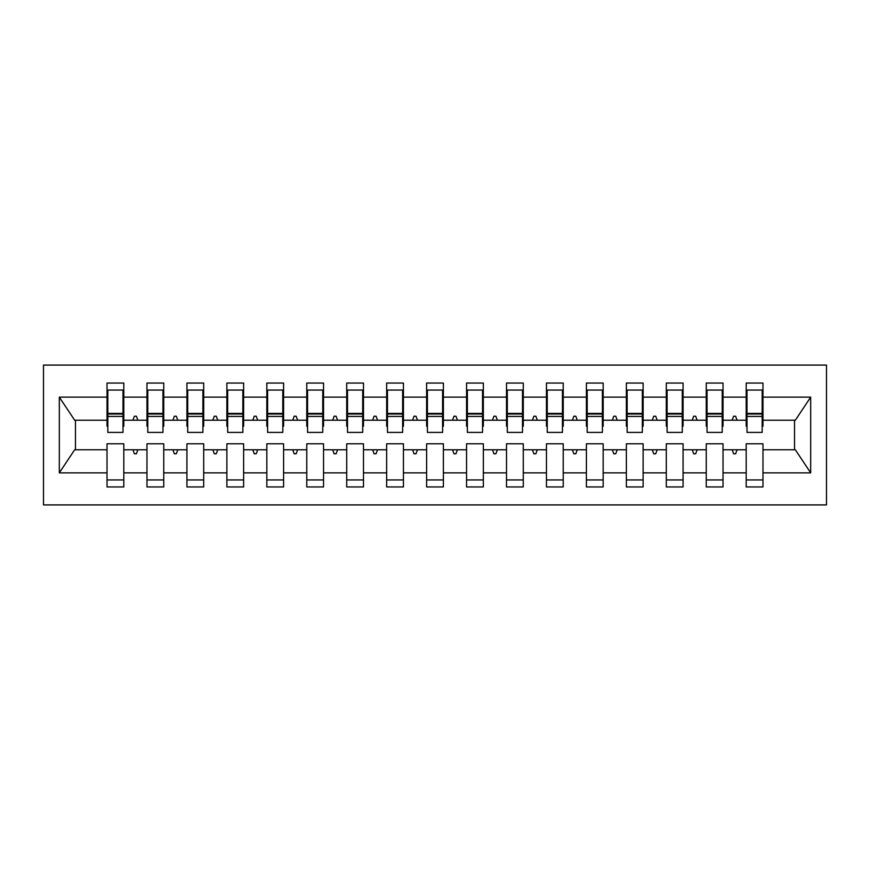 <?xml version="1.0" encoding="UTF-8"?>
<svg xmlns="http://www.w3.org/2000/svg" width="870" height="870" viewBox="0 0 870 870"><rect width="100%" height="100%" fill="white"/><g stroke="black" fill="none" stroke-linecap="round" stroke-linejoin="round"><path stroke-width="1.3" d="M43.5 504.915L826.5 504.915L826.5 365.085L43.5 365.085L43.5 504.915M762.185 426.213L762.979 426.213L762.979 420.221L795.343 420.221L810.677 397.144L810.677 472.856L762.979 472.856L762.979 443.787L746.199 443.787L746.199 449.779L723.035 449.779L723.035 443.787L706.255 443.787L706.255 449.779L683.08 449.779L683.08 443.787L666.3 443.787L666.3 449.779L643.137 449.779L643.137 443.787L626.356 443.787L626.356 449.779L603.182 449.779L603.182 443.787L586.402 443.787L586.402 449.779L563.238 449.779L563.238 443.787L546.458 443.787L546.458 449.779L523.283 449.779L523.283 443.787L506.514 443.787L506.514 449.779L483.339 449.779L483.339 443.787L466.559 443.787L466.559 449.779L443.385 449.779L443.385 443.787L426.615 443.787L426.615 449.779L403.441 449.779L403.441 443.787L386.661 443.787L386.661 449.779L363.486 449.779L363.486 443.787L346.717 443.787L346.717 449.779L323.542 449.779L323.542 443.787L306.762 443.787L306.762 449.779L283.598 449.779L283.598 443.787L266.818 443.787L266.818 449.779L243.643 449.779L243.643 443.787L226.863 443.787L226.863 449.779L203.7 449.779L203.7 443.787L186.919 443.787L186.919 449.779L163.745 449.779L163.745 443.787L146.965 443.787L146.965 449.779L123.801 449.779L123.801 486.939L107.021 486.939L107.021 449.779L74.657 449.779L59.323 472.856L59.323 397.144L74.657 420.221L107.021 420.221L107.021 397.144L59.323 397.144M762.979 472.856L762.979 486.939L746.199 486.939L746.199 449.779M762.979 420.221L762.979 383.061L746.199 383.061L746.199 397.144L723.035 397.144L723.035 426.213L722.23 426.213M747.004 426.213L746.199 426.213L746.199 397.144M746.199 472.856L723.035 472.856L723.035 486.939L706.255 486.939L706.255 449.779M723.035 397.144L723.035 383.061L706.255 383.061L706.255 397.144L683.08 397.144L683.08 426.213L682.287 426.213M707.049 426.213L706.255 426.213L706.255 397.144M706.255 472.856L683.08 472.856L683.08 486.939L666.3 486.939L666.3 449.779M683.08 397.144L683.08 383.061L666.3 383.061L666.3 397.144L643.137 397.144L643.137 426.213L642.332 426.213M667.105 426.213L666.3 426.213L666.3 397.144M666.3 472.856L643.137 472.856L643.137 486.939L626.356 486.939L626.356 449.779M643.137 397.144L643.137 383.061L626.356 383.061L626.356 397.144L603.182 397.144L603.182 426.213L602.388 426.213M627.15 426.213L626.356 426.213L626.356 397.144M626.356 472.856L603.182 472.856L603.182 486.939L586.402 486.939L586.402 449.779M603.182 397.144L603.182 383.061L586.402 383.061L586.402 397.144L563.238 397.144L563.238 426.213L562.433 426.213M587.207 426.213L586.402 426.213L586.402 397.144M586.402 472.856L563.238 472.856L563.238 486.939L546.458 486.939L546.458 449.779M563.238 397.144L563.238 383.061L546.458 383.061L546.458 397.144L523.283 397.144L523.283 426.213L522.489 426.213M547.252 426.213L546.458 426.213L546.458 397.144M546.458 472.856L523.283 472.856L523.283 486.939L506.514 486.939L506.514 449.779M523.283 397.144L523.283 383.061L506.514 383.061L506.514 397.144L483.339 397.144L483.339 426.213L482.535 426.213M507.308 426.213L506.514 426.213L506.514 397.144M506.514 472.856L483.339 472.856L483.339 486.939L466.559 486.939L466.559 449.779M483.339 397.144L483.339 383.061L466.559 383.061L466.559 397.144L443.385 397.144L443.385 426.213L442.591 426.213M467.364 426.213L466.559 426.213L466.559 397.144M466.559 472.856L443.385 472.856L443.385 486.939L426.615 486.939L426.615 449.779M443.385 397.144L443.385 383.061L426.615 383.061L426.615 397.144L403.441 397.144L403.441 426.213L402.636 426.213M427.409 426.213L426.615 426.213L426.615 397.144M426.615 472.856L403.441 472.856L403.441 486.939L386.661 486.939L386.661 449.779M403.441 397.144L403.441 383.061L386.661 383.061L386.661 397.144L363.486 397.144L363.486 426.213L362.692 426.213M387.465 426.213L386.661 426.213L386.661 397.144M386.661 472.856L363.486 472.856L363.486 486.939L346.717 486.939L346.717 449.779M363.486 397.144L363.486 383.061L346.717 383.061L346.717 397.144L323.542 397.144L323.542 426.213L322.748 426.213M347.511 426.213L346.717 426.213L346.717 397.144M346.717 472.856L323.542 472.856L323.542 486.939L306.762 486.939L306.762 449.779M323.542 397.144L323.542 383.061L306.762 383.061L306.762 397.144L283.598 397.144L283.598 426.213L282.793 426.213M307.567 426.213L306.762 426.213L306.762 397.144M306.762 472.856L283.598 472.856L283.598 486.939L266.818 486.939L266.818 449.779M283.598 397.144L283.598 383.061L266.818 383.061L266.818 397.144L243.643 397.144L243.643 426.213L242.85 426.213M267.612 426.213L266.818 426.213L266.818 397.144M266.818 472.856L243.643 472.856L243.643 486.939L226.863 486.939L226.863 449.779M243.643 397.144L243.643 383.061L226.863 383.061L226.863 397.144L203.7 397.144L203.7 426.213L202.895 426.213M227.668 426.213L226.863 426.213L226.863 397.144M226.863 472.856L203.7 472.856L203.7 486.939L186.919 486.939L186.919 449.779M203.7 397.144L203.7 383.061L186.919 383.061L186.919 397.144L163.745 397.144L163.745 426.213L162.951 426.213M187.713 426.213L186.919 426.213L186.919 397.144M186.919 472.856L163.745 472.856L163.745 486.939L146.965 486.939L146.965 449.779M163.745 397.144L163.745 383.061L146.965 383.061L146.965 397.144L123.801 397.144L123.801 383.061L107.021 383.061L107.021 397.144M147.769 426.213L146.965 426.213L146.965 397.144M123.801 449.779L123.801 443.787L107.021 443.787L107.021 449.779M107.021 420.221L107.021 426.213L107.815 426.213M723.035 472.856L723.035 449.779M683.08 472.856L683.08 449.779M643.137 472.856L643.137 449.779M603.182 472.856L603.182 449.779M563.238 472.856L563.238 449.779M523.283 472.856L523.283 449.779M483.339 472.856L483.339 449.779M443.385 472.856L443.385 449.779M403.441 472.856L403.441 449.779M363.486 472.856L363.486 449.779M323.542 472.856L323.542 449.779M283.598 472.856L283.598 449.779M243.643 472.856L243.643 449.779M203.7 472.856L203.7 449.779M163.745 472.856L163.745 449.779M810.677 397.144L762.979 397.144M146.965 472.856L123.801 472.856M107.021 472.856L59.323 472.856M732.159 420.221L737.075 420.221L735.618 416.219L733.617 416.219L732.159 420.221L723.035 420.221M746.199 420.221L737.075 420.221M732.159 449.779L733.617 453.781L735.618 453.781L737.075 449.779M692.215 420.221L697.12 420.221L695.663 416.219L693.673 416.219L692.215 420.221L683.08 420.221M706.255 420.221L697.12 420.221M692.215 449.779L693.673 453.781L695.663 453.781L697.12 449.779M652.272 420.221L657.176 420.221L655.719 416.219L653.718 416.219L652.272 420.221L643.137 420.221M666.3 420.221L657.176 420.221M652.272 449.779L653.718 453.781L655.719 453.781L657.176 449.779M612.317 420.221L617.221 420.221L615.764 416.219L613.774 416.219L612.317 420.221L603.182 420.221M626.356 420.221L617.221 420.221M612.317 449.779L613.774 453.781L615.764 453.781L617.221 449.779M572.373 420.221L577.278 420.221L575.82 416.219L573.819 416.219L572.373 420.221L563.238 420.221M586.402 420.221L577.278 420.221M572.373 449.779L573.819 453.781L575.82 453.781L577.278 449.779M532.418 420.221L537.323 420.221L535.876 416.219L533.875 416.219L532.418 420.221L523.283 420.221M546.458 420.221L537.323 420.221M532.418 449.779L533.875 453.781L535.876 453.781L537.323 449.779M492.474 420.221L497.379 420.221L495.922 416.219L493.921 416.219L492.474 420.221L483.339 420.221M506.514 420.221L497.379 420.221M492.474 449.779L493.921 453.781L495.922 453.781L497.379 449.779M452.52 420.221L457.424 420.221L455.978 416.219L453.977 416.219L452.52 420.221L443.385 420.221M466.559 420.221L457.424 420.221M452.52 449.779L453.977 453.781L455.978 453.781L457.424 449.779M412.576 420.221L417.48 420.221L416.023 416.219L414.022 416.219L412.576 420.221L403.441 420.221M426.615 420.221L417.48 420.221M412.576 449.779L414.022 453.781L416.023 453.781L417.48 449.779M372.621 420.221L377.526 420.221L376.079 416.219L374.078 416.219L372.621 420.221L363.486 420.221M386.661 420.221L377.526 420.221M372.621 449.779L374.078 453.781L376.079 453.781L377.526 449.779M332.677 420.221L337.582 420.221L336.124 416.219L334.123 416.219L332.677 420.221L323.542 420.221M346.717 420.221L337.582 420.221M332.677 449.779L334.123 453.781L336.124 453.781L337.582 449.779M292.722 420.221L297.627 420.221L296.181 416.219L294.18 416.219L292.722 420.221L283.598 420.221M306.762 420.221L297.627 420.221M292.722 449.779L294.18 453.781L296.181 453.781L297.627 449.779M252.778 420.221L257.683 420.221L256.226 416.219L254.236 416.219L252.778 420.221L243.643 420.221M266.818 420.221L257.683 420.221M252.778 449.779L254.236 453.781L256.226 453.781L257.683 449.779M212.824 420.221L217.728 420.221L216.282 416.219L214.281 416.219L212.824 420.221L203.7 420.221M226.863 420.221L217.728 420.221M212.824 449.779L214.281 453.781L216.282 453.781L217.728 449.779M172.88 420.221L177.784 420.221L176.327 416.219L174.337 416.219L172.88 420.221L163.745 420.221M186.919 420.221L177.784 420.221M172.88 449.779L174.337 453.781L176.327 453.781L177.784 449.779M132.925 420.221L137.841 420.221L136.383 416.219L134.382 416.219L132.925 420.221L123.801 420.221L123.801 397.144M146.965 420.221L137.841 420.221M132.925 449.779L134.382 453.781L136.383 453.781L137.841 449.779M123.801 420.221L123.801 426.213L122.996 426.213M810.677 472.856L795.343 449.779L762.979 449.779M75.462 420.221L75.462 449.779M794.538 449.779L794.538 420.221M107.021 390.054L107.815 390.054L107.021 390.054M107.815 416.425L107.815 390.054L123.801 390.054L122.996 390.054L122.996 432.401L107.815 432.401L107.815 416.425L122.996 416.425M107.021 479.946L123.801 479.946M146.965 390.054L147.769 390.054L146.965 390.054M147.769 416.425L147.769 390.054L163.745 390.054L162.951 390.054L162.951 432.401L147.769 432.401L147.769 416.425L162.951 416.425M146.965 479.946L163.745 479.946M186.919 390.054L187.713 390.054L186.919 390.054M187.713 416.425L187.713 390.054L203.7 390.054L202.895 390.054L202.895 432.401L187.713 432.401L187.713 416.425L202.895 416.425M186.919 479.946L203.7 479.946M226.863 390.054L227.668 390.054L226.863 390.054M227.668 416.425L227.668 390.054L243.643 390.054L242.85 390.054L242.85 432.401L227.668 432.401L227.668 416.425L242.85 416.425M226.863 479.946L243.643 479.946M266.818 390.054L267.612 390.054L266.818 390.054M267.612 416.425L267.612 390.054L283.598 390.054L282.793 390.054L282.793 432.401L267.612 432.401L267.612 416.425L282.793 416.425M266.818 479.946L283.598 479.946M306.762 390.054L307.567 390.054L306.762 390.054M307.567 416.425L307.567 390.054L323.542 390.054L322.748 390.054L322.748 432.401L307.567 432.401L307.567 416.425L322.748 416.425M306.762 479.946L323.542 479.946M346.717 390.054L347.511 390.054L346.717 390.054M347.511 416.425L347.511 390.054L363.486 390.054L362.692 390.054L362.692 432.401L347.511 432.401L347.511 416.425L362.692 416.425M346.717 479.946L363.486 479.946M386.661 390.054L387.465 390.054L386.661 390.054M387.465 416.425L387.465 390.054L403.441 390.054L402.636 390.054L402.636 432.401L387.465 432.401L387.465 416.425L402.636 416.425M386.661 479.946L403.441 479.946M426.615 390.054L427.409 390.054L426.615 390.054M427.409 416.425L427.409 390.054L443.385 390.054L442.591 390.054L442.591 432.401L427.409 432.401L427.409 416.425L442.591 416.425M426.615 479.946L443.385 479.946M466.559 390.054L467.364 390.054L466.559 390.054M467.364 416.425L467.364 390.054L483.339 390.054L482.535 390.054L482.535 432.401L467.364 432.401L467.364 416.425L482.535 416.425M466.559 479.946L483.339 479.946M506.514 390.054L507.308 390.054L506.514 390.054M507.308 416.425L507.308 390.054L523.283 390.054L522.489 390.054L522.489 432.401L507.308 432.401L507.308 416.425L522.489 416.425M506.514 479.946L523.283 479.946M546.458 390.054L547.252 390.054L546.458 390.054M547.252 416.425L547.252 390.054L563.238 390.054L562.433 390.054L562.433 432.401L547.252 432.401L547.252 416.425L562.433 416.425M546.458 479.946L563.238 479.946M586.402 390.054L587.207 390.054L586.402 390.054M587.207 416.425L587.207 390.054L603.182 390.054L602.388 390.054L602.388 432.401L587.207 432.401L587.207 416.425L602.388 416.425M586.402 479.946L603.182 479.946M626.356 390.054L627.15 390.054L626.356 390.054M627.15 416.425L627.15 390.054L643.137 390.054L642.332 390.054L642.332 432.401L627.15 432.401L627.15 416.425L642.332 416.425M626.356 479.946L643.137 479.946M666.3 390.054L667.105 390.054L666.3 390.054M667.105 416.425L667.105 390.054L683.08 390.054L682.287 390.054L682.287 432.401L667.105 432.401L667.105 416.425L682.287 416.425M666.3 479.946L683.08 479.946M706.255 390.054L707.049 390.054L706.255 390.054M707.049 416.425L707.049 390.054L723.035 390.054L722.23 390.054L722.23 432.401L707.049 432.401L707.049 416.425L722.23 416.425M706.255 479.946L723.035 479.946M746.199 390.054L747.004 390.054L746.199 390.054M747.004 416.425L747.004 390.054L762.979 390.054L762.185 390.054L762.185 432.401L747.004 432.401L747.004 416.425L762.185 416.425M746.199 479.946L762.979 479.946M122.996 400.048L123.801 400.048M107.021 400.048L107.815 400.048M107.815 414.022L122.996 414.022M162.951 400.048L163.745 400.048M146.965 400.048L147.769 400.048M147.769 414.022L162.951 414.022M202.895 400.048L203.7 400.048M186.919 400.048L187.713 400.048M187.713 414.022L202.895 414.022M242.85 400.048L243.643 400.048M226.863 400.048L227.668 400.048M227.668 414.022L242.85 414.022M282.793 400.048L283.598 400.048M266.818 400.048L267.612 400.048M267.612 414.022L282.793 414.022M322.748 400.048L323.542 400.048M306.762 400.048L307.567 400.048M307.567 414.022L322.748 414.022M362.692 400.048L363.486 400.048M346.717 400.048L347.511 400.048M347.511 414.022L362.692 414.022M402.636 400.048L403.441 400.048M386.661 400.048L387.465 400.048M387.465 414.022L402.636 414.022M442.591 400.048L443.385 400.048M426.615 400.048L427.409 400.048M427.409 414.022L442.591 414.022M482.535 400.048L483.339 400.048M466.559 400.048L467.364 400.048M467.364 414.022L482.535 414.022M522.489 400.048L523.283 400.048M506.514 400.048L507.308 400.048M507.308 414.022L522.489 414.022M562.433 400.048L563.238 400.048M546.458 400.048L547.252 400.048M547.252 414.022L562.433 414.022M602.388 400.048L603.182 400.048M586.402 400.048L587.207 400.048M587.207 414.022L602.388 414.022M642.332 400.048L643.137 400.048M626.356 400.048L627.15 400.048M627.15 414.022L642.332 414.022M682.287 400.048L683.08 400.048M666.3 400.048L667.105 400.048M667.105 414.022L682.287 414.022M722.23 400.048L723.035 400.048M706.255 400.048L707.049 400.048M707.049 414.022L722.23 414.022M762.185 400.048L762.979 400.048M746.199 400.048L747.004 400.048M747.004 414.022L762.185 414.022M107.815 413.424L122.996 413.424M147.769 413.424L162.951 413.424M187.713 413.424L202.895 413.424M227.668 413.424L242.85 413.424M267.612 413.424L282.793 413.424M307.567 413.424L322.748 413.424M347.511 413.424L362.692 413.424M387.465 413.424L402.636 413.424M427.409 413.424L442.591 413.424M467.364 413.424L482.535 413.424M507.308 413.424L522.489 413.424M547.252 413.424L562.433 413.424M587.207 413.424L602.388 413.424M627.15 413.424L642.332 413.424M667.105 413.424L682.287 413.424M707.049 413.424L722.23 413.424M747.004 413.424L762.185 413.424"/></g></svg>
